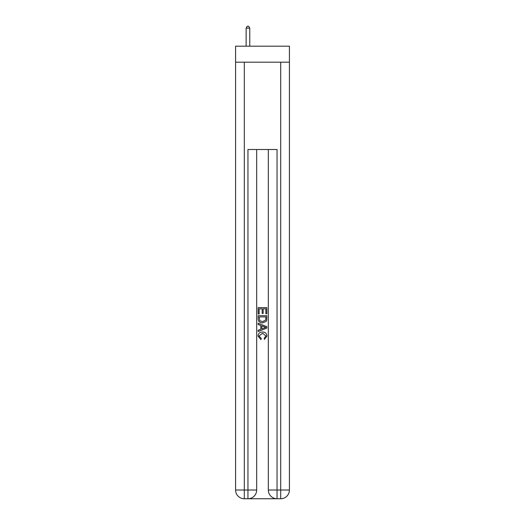 <?xml version="1.0" encoding="UTF-8"?>
<svg xmlns="http://www.w3.org/2000/svg" width="525" height="525" viewBox="0 0 525 525"><rect width="100%" height="100%" fill="white"/><g stroke="black" fill="none" stroke-linecap="round" stroke-linejoin="round"><path stroke-width="0.79" d="M289.419 62.193L289.419 46.187L235.581 46.187L235.581 62.193L289.419 62.193L289.419 490.022L280.691 490.022L280.691 62.193M248.601 498.75L276.399 498.75M277.049 498.75L277.049 490.022L268.321 490.022A8.728 8.728 0 0 0 277.049 498.75L280.691 498.75L280.691 490.022L277.049 490.022L277.049 149.507L247.951 149.507L247.951 490.022L235.581 490.022L235.581 62.193M256.679 149.507L256.679 490.022A8.728 8.728 0 0 1 247.951 498.75L244.309 498.75A8.728 8.728 0 0 1 235.581 490.022M268.321 490.022L268.321 149.507M280.691 498.75A8.728 8.728 0 0 0 289.419 490.022M258.136 313.996L258.136 307.617L266.864 307.617L266.864 313.773L265.86 313.773L265.86 308.851L263.169 308.851L263.169 313.438L262.165 313.438L262.165 308.851L259.14 308.851L259.14 313.996L258.136 313.996M258.136 318.806L258.136 315.676L266.864 315.676L266.739 320.204L266.116 321.477L262.546 322.842C259.757 322.849 258.287 321.503 258.136 318.806M259.14 316.91L259.757 320.768L262.566 321.608L265.676 320.119L265.86 316.91L259.14 316.91M258.136 324.522L258.136 323.21L266.864 326.681L266.864 328.066L258.136 331.537L258.136 330.225L260.82 329.234L260.82 325.513L258.136 324.522M264.246 326.78L261.831 325.881L261.831 328.867L265.86 327.37L264.246 326.78M259.028 335.947L261.214 338.402L260.932 339.629L258.024 336.066C258.261 333.382 259.77 332.036 262.566 332.017C265.25 332.076 266.72 333.414 266.976 336.039L264.442 339.406L264.173 338.172L265.972 335.98L262.572 333.25L259.028 335.947M249.769 46.187L249.769 28.14L246.127 28.14L246.127 46.187M246.127 28.14L247.223 26.25L248.673 26.25L249.769 28.14M244.309 62.193L244.309 498.75M256.679 490.022L247.951 490.022L247.951 498.75"/></g></svg>
